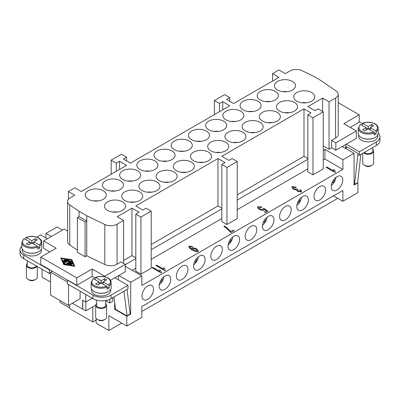 <?xml version="1.0" encoding="UTF-8"?>
<svg xmlns="http://www.w3.org/2000/svg" width="400" height="400" viewBox="0 0 400 400"><rect width="100%" height="100%" fill="white"/><g stroke="black" fill="none" stroke-linecap="round" stroke-linejoin="round"><path stroke-width="0.6" d="M37.26 266.48L37.26 277.125A5.445 3.145 180 0 1 35.665 279.345L34.38 280.09A3.63 2.095 180 0 1 29.245 280.09L27.96 279.345A5.445 3.145 180 0 1 26.365 277.125L26.365 265.265A5.445 3.145 180 0 1 27.27 263.525M34.38 280.09L35.665 279.345A5.445 3.145 180 0 1 27.96 279.345M36.95 266.305A5.445 3.145 180 0 1 35.665 267.485A5.445 3.145 180 0 1 29.725 268.17A5.445 3.145 180 0 1 26.365 265.265M36.22 265.88A4.54 2.62 180 0 1 35.02 267.115A4.54 2.62 180 0 1 30.075 267.685A4.54 2.62 180 0 1 27.27 265.265L27.27 260.715M38.74 251.625A9.625 5.555 180 0 1 38.615 251.7A9.625 5.555 180 0 1 24.88 251.625M41.435 249.015L41.435 250.44A9.625 5.555 180 0 1 38.615 254.365A9.625 5.555 180 0 1 28.13 255.57A9.625 5.555 180 0 1 22.19 250.44L22.19 249.015M25.85 239.585L25.85 237.805L26.37 237.51L31.81 240.655L35.28 238.65L37.33 239.84L33.865 241.84L39.305 244.98L39.825 245.87L39.825 247.95A9.985 5.765 180 0 1 38.87 248.585A9.985 5.765 180 0 1 37.77 249.135L37.77 247.06L37.25 246.165L31.81 243.025L28.345 245.025L26.29 243.84L29.755 241.84L24.315 238.7L23.8 238.99M26.03 237.46C30.49 235.835 34.72 236.025 38.72 238.025C40.745 239.24 41.77 240.71 41.795 242.43L41.795 247.475A9.985 5.765 180 0 1 38.87 251.55A9.985 5.765 180 0 1 27.99 252.8A9.985 5.765 180 0 1 21.825 247.475L21.825 242.43A9.985 5.765 180 0 0 24.75 246.51A9.985 5.765 180 0 0 37.77 247.06M96.6 303.55A5.445 3.145 0 0 0 95.695 305.29L95.695 317.15A5.445 3.145 0 0 0 97.29 319.375A5.445 3.145 0 0 0 104.995 319.375L104.995 319.375A5.445 3.145 0 0 0 106.59 317.15L106.59 305.29A5.445 3.145 0 0 0 105.68 303.55M104.995 319.375L103.71 320.115A3.63 2.095 0 0 1 98.575 320.115L97.29 319.375M95.695 305.29A5.445 3.145 0 0 0 99.055 308.195A5.445 3.145 0 0 0 104.995 307.515A5.445 3.145 0 0 0 106.59 305.29M96.6 300.135L96.6 305.29A4.54 2.62 0 0 0 99.405 307.71A4.54 2.62 0 0 0 104.35 307.145A4.54 2.62 0 0 0 105.68 305.29L105.68 300.535M94.21 291.65A9.625 5.555 0 0 0 107.945 291.725A9.625 5.555 0 0 0 108.07 291.65M110.765 289.04L110.765 290.465A9.625 5.555 180 0 1 107.945 294.395A9.625 5.555 180 0 1 97.46 295.6A9.625 5.555 180 0 1 91.52 290.465L91.52 289.04M95.18 279.61L95.18 277.835L95.7 277.54L101.14 280.68L101.14 283.05L97.675 285.055L95.62 283.87L99.085 281.865L99.085 284.24M101.14 280.68L104.605 278.68L106.66 279.865L103.195 281.865L108.635 285.005L109.155 285.9L109.155 287.975A9.985 5.765 180 0 1 108.2 288.61A9.985 5.765 180 0 1 107.1 289.16L107.1 287.085L106.58 286.195L101.14 283.05M93.25 278.705L91.155 282.46L91.155 287.5A9.985 5.765 0 0 0 97.32 292.825A9.985 5.765 0 0 0 108.2 291.575A9.985 5.765 0 0 0 111.125 287.5L111.125 282.46A9.985 5.765 0 0 1 109.155 285.9M153.525 289.28A8.17 4.715 -60 0 1 149.955 297.5A8.17 4.715 -60 0 1 143.66 299.69A8.17 4.715 -60 0 1 141.97 295.95A8.17 4.715 -60 0 1 145.535 287.73A8.17 4.715 -60 0 1 151.83 285.54A8.17 4.715 -60 0 1 153.525 289.28M170.725 279.345A8.17 4.715 -60 0 1 167.16 287.57A8.17 4.715 -60 0 1 160.865 289.76A8.17 4.715 -60 0 1 159.17 286.02A8.17 4.715 -60 0 1 162.74 277.795A8.17 4.715 -60 0 1 169.035 275.605A8.17 4.715 -60 0 1 170.725 279.345M187.93 269.415A8.17 4.715 -60 0 1 184.365 277.635A8.17 4.715 -60 0 1 178.07 279.825A8.17 4.715 -60 0 1 176.375 276.085A8.17 4.715 -60 0 1 179.945 267.86A8.17 4.715 -60 0 1 186.24 265.675A8.17 4.715 -60 0 1 187.93 269.415M205.135 259.48A8.17 4.715 -60 0 1 201.57 267.705A8.17 4.715 -60 0 1 195.275 269.895A8.17 4.715 -60 0 1 193.58 266.15A8.17 4.715 -60 0 1 197.145 257.93A8.17 4.715 -60 0 1 203.445 255.74A8.17 4.715 -60 0 1 205.135 259.48M222.34 249.55A8.17 4.715 -60 0 1 218.775 257.77A8.17 4.715 -60 0 1 212.475 259.96A8.17 4.715 -60 0 1 210.785 256.22A8.17 4.715 -60 0 1 214.35 247.995A8.17 4.715 -60 0 1 220.645 245.81A8.17 4.715 -60 0 1 222.34 249.55M239.545 239.615A8.17 4.715 -60 0 1 235.975 247.84A8.17 4.715 -60 0 1 229.68 250.025A8.17 4.715 -60 0 1 227.99 246.285A8.17 4.715 -60 0 1 231.555 238.065A8.17 4.715 -60 0 1 237.85 235.875A8.17 4.715 -60 0 1 239.545 239.615M256.75 229.685A8.17 4.715 -60 0 1 253.18 237.905A8.17 4.715 -60 0 1 246.885 240.095A8.17 4.715 -60 0 1 245.195 236.355A8.17 4.715 -60 0 1 248.76 228.13A8.17 4.715 -60 0 1 255.055 225.945A8.17 4.715 -60 0 1 256.75 229.685M273.95 219.75A8.17 4.715 -60 0 1 270.385 227.975A8.17 4.715 -60 0 1 264.09 230.16A8.17 4.715 -60 0 1 262.395 226.42A8.17 4.715 -60 0 1 265.965 218.2A8.17 4.715 -60 0 1 272.26 216.01A8.17 4.715 -60 0 1 273.95 219.75M291.155 209.82A8.17 4.715 -60 0 1 287.59 218.04A8.17 4.715 -60 0 1 281.295 220.23A8.17 4.715 -60 0 1 279.6 216.49A8.17 4.715 -60 0 1 283.165 208.265A8.17 4.715 -60 0 1 289.465 206.075A8.17 4.715 -60 0 1 291.155 209.82M308.36 199.885A8.17 4.715 -60 0 1 304.795 208.11A8.17 4.715 -60 0 1 298.495 210.295A8.17 4.715 -60 0 1 296.805 206.555A8.17 4.715 -60 0 1 300.37 198.335A8.17 4.715 -60 0 1 306.67 196.145A8.17 4.715 -60 0 1 308.36 199.885M325.565 189.95A8.17 4.715 -60 0 1 321.995 198.175A8.17 4.715 -60 0 1 315.7 200.365A8.17 4.715 -60 0 1 314.01 196.625A8.17 4.715 -60 0 1 317.575 188.4A8.17 4.715 -60 0 1 323.87 186.21A8.17 4.715 -60 0 1 325.565 189.95M342.77 180.02A8.17 4.715 -60 0 1 339.2 188.24A8.17 4.715 -60 0 1 332.905 190.43A8.17 4.715 -60 0 1 331.215 186.69A8.17 4.715 -60 0 1 334.78 178.47A8.17 4.715 -60 0 1 341.075 176.28A8.17 4.715 -60 0 1 342.77 180.02M372.73 149.375A5.445 3.145 180 0 1 373.635 151.11L373.635 162.97A5.445 3.145 180 0 1 372.04 165.195L372.04 165.195A5.445 3.145 180 0 1 364.335 165.195A5.445 3.145 180 0 1 362.74 162.97L362.74 153.365M370.755 165.935L372.04 165.195L370.755 165.935A3.63 2.095 180 0 1 365.62 165.935L364.335 165.195M373.635 151.11A5.445 3.145 180 0 1 372.04 153.335A5.445 3.145 180 0 1 363.645 152.845M372.73 147.6L372.73 151.11A4.54 2.62 180 0 1 371.4 152.965A4.54 2.62 180 0 1 364.305 152.465M375.12 137.47A9.625 5.555 180 0 1 374.995 137.545A9.625 5.555 180 0 1 361.26 137.47M377.81 134.86L377.81 136.285A9.625 5.555 180 0 1 374.995 140.215A9.625 5.555 180 0 1 364.505 141.42A9.625 5.555 180 0 1 358.565 136.285L358.565 134.86M362.23 125.435L362.23 123.655L362.75 123.36L368.19 126.5L371.655 124.5L373.71 125.685L370.245 127.685L375.685 130.83L376.2 131.72L376.2 133.795A9.985 5.765 180 0 1 375.25 134.435A9.985 5.765 180 0 1 374.15 134.98L374.15 132.905L373.63 132.015L368.19 128.875L364.72 130.875L362.67 129.69L366.135 127.685L366.135 130.06M362.23 123.655L362.75 123.36A9.26 5.345 180 0 1 374.735 123.905A9.26 5.345 180 0 1 375.685 130.83M366.135 127.685L360.695 124.545L360.175 124.84M362.405 123.31C366.865 121.685 371.1 121.875 375.1 123.87C377.12 125.09 378.145 126.56 378.175 128.28L378.175 133.32A9.985 5.765 180 0 1 375.25 137.4A9.985 5.765 180 0 1 364.365 138.65A9.985 5.765 180 0 1 358.205 133.32L358.205 128.28A9.985 5.765 180 0 0 361.13 132.355A9.985 5.765 180 0 0 374.15 132.905M277.545 90.03A10.53 6.08 180 0 1 274.46 85.73A10.53 6.08 180 0 1 280.965 80.115A10.53 6.08 180 0 1 292.44 81.435A10.53 6.08 180 0 1 295.525 85.73A10.53 6.08 180 0 1 289.025 91.35A10.53 6.08 180 0 1 277.545 90.03M287.32 91.66A10.53 6.08 0 0 0 282.67 91.66M260.345 99.965A10.53 6.08 180 0 1 257.26 95.665A10.53 6.08 180 0 1 263.76 90.05A10.53 6.08 180 0 1 275.235 91.365A10.53 6.08 180 0 1 278.32 95.665A10.53 6.08 180 0 1 271.82 101.28A10.53 6.08 180 0 1 260.345 99.965M270.115 101.595A10.53 6.08 0 0 0 265.465 101.595M243.14 109.895A10.53 6.08 180 0 1 240.055 105.6A10.53 6.08 180 0 1 246.555 99.98A10.53 6.08 180 0 1 258.03 101.3A10.53 6.08 180 0 1 261.115 105.6A10.53 6.08 180 0 1 254.615 111.215A10.53 6.08 180 0 1 243.14 109.895M252.91 111.53A10.53 6.08 0 0 0 248.26 111.53M225.935 119.83A10.53 6.08 180 0 1 222.85 115.53A10.53 6.08 180 0 1 229.35 109.915A10.53 6.08 180 0 1 240.83 111.23A10.53 6.08 180 0 1 243.91 115.53A10.53 6.08 180 0 1 237.41 121.15A10.53 6.08 180 0 1 225.935 119.83M235.705 121.46A10.53 6.08 0 0 0 231.055 121.46M208.73 129.76A10.53 6.08 180 0 1 205.645 125.465A10.53 6.08 180 0 1 212.145 119.845A10.53 6.08 180 0 1 223.625 121.165A10.53 6.08 180 0 1 226.71 125.465A10.53 6.08 180 0 1 220.205 131.08A10.53 6.08 180 0 1 208.73 129.76M218.5 131.395A10.53 6.08 0 0 0 213.85 131.395M191.525 139.695A10.53 6.08 180 0 1 188.44 135.395A10.53 6.08 180 0 1 194.945 129.78A10.53 6.08 180 0 1 206.42 131.095A10.53 6.08 180 0 1 209.505 135.395A10.53 6.08 180 0 1 203.005 141.015A10.53 6.08 180 0 1 191.525 139.695M201.295 141.325A10.53 6.08 0 0 0 196.65 141.325M174.32 149.63A10.53 6.08 180 0 1 171.24 145.33A10.53 6.08 180 0 1 177.74 139.71A10.53 6.08 180 0 1 189.215 141.03A10.53 6.08 180 0 1 192.3 145.33A10.53 6.08 180 0 1 185.8 150.945A10.53 6.08 180 0 1 174.32 149.63M184.095 151.26A10.53 6.08 0 0 0 179.445 151.26M157.12 159.56A10.53 6.08 180 0 1 154.035 155.26A10.53 6.08 180 0 1 160.535 149.645A10.53 6.08 180 0 1 172.01 150.96A10.53 6.08 180 0 1 175.095 155.26A10.53 6.08 180 0 1 168.595 160.88A10.53 6.08 180 0 1 157.12 159.56M166.89 161.19A10.53 6.08 0 0 0 162.24 161.19M139.915 169.495A10.53 6.08 180 0 1 136.83 165.195A10.53 6.08 180 0 1 143.33 159.575A10.53 6.08 180 0 1 154.805 160.895A10.53 6.08 180 0 1 157.89 165.195A10.53 6.08 180 0 1 151.39 170.81A10.53 6.08 180 0 1 139.915 169.495M149.685 171.125A10.53 6.08 0 0 0 145.035 171.125M122.71 179.425A10.53 6.08 180 0 1 119.625 175.125A10.53 6.08 180 0 1 126.125 169.51A10.53 6.08 180 0 1 137.605 170.825A10.53 6.08 180 0 1 140.69 175.125A10.53 6.08 180 0 1 134.185 180.745A10.53 6.08 180 0 1 122.71 179.425M132.48 181.055A10.53 6.08 0 0 0 127.83 181.055M105.505 189.36A10.53 6.08 180 0 1 102.42 185.06A10.53 6.08 180 0 1 108.925 179.44A10.53 6.08 180 0 1 120.4 180.76A10.53 6.08 180 0 1 123.485 185.06A10.53 6.08 180 0 1 116.985 190.675A10.53 6.08 180 0 1 105.505 189.36M115.275 190.99A10.53 6.08 0 0 0 110.63 190.99M88.3 199.29A10.53 6.08 180 0 1 85.22 194.99A10.53 6.08 180 0 1 91.72 189.375A10.53 6.08 180 0 1 103.195 190.695A10.53 6.08 180 0 1 106.28 194.99A10.53 6.08 180 0 1 99.78 200.61A10.53 6.08 180 0 1 88.3 199.29M98.075 200.92A10.53 6.08 0 0 0 93.425 200.92M296.805 101.15A10.53 6.08 180 0 1 293.72 96.85A10.53 6.08 180 0 1 300.22 91.235A10.53 6.08 180 0 1 311.7 92.55A10.53 6.08 180 0 1 314.78 96.85A10.53 6.08 180 0 1 308.28 102.47A10.53 6.08 180 0 1 296.805 101.15M306.575 102.78A10.53 6.08 0 0 0 301.925 102.78M279.6 111.085A10.53 6.08 180 0 1 276.515 106.785A10.53 6.08 180 0 1 283.015 101.165A10.53 6.08 180 0 1 294.495 102.485A10.53 6.08 180 0 1 297.58 106.785A10.53 6.08 180 0 1 291.075 112.4A10.53 6.08 180 0 1 279.6 111.085M289.37 112.715A10.53 6.08 0 0 0 284.725 112.715M262.395 121.015A10.53 6.08 180 0 1 259.31 116.715A10.53 6.08 180 0 1 265.815 111.1A10.53 6.08 180 0 1 277.29 112.415A10.53 6.08 180 0 1 280.375 116.715A10.53 6.08 180 0 1 273.875 122.335A10.53 6.08 180 0 1 262.395 121.015M272.17 122.645A10.53 6.08 0 0 0 267.52 122.645M245.195 130.95A10.53 6.08 180 0 1 242.11 126.65A10.53 6.08 180 0 1 248.61 121.03A10.53 6.08 180 0 1 260.085 122.35A10.53 6.08 180 0 1 263.17 126.65A10.53 6.08 180 0 1 256.67 132.265A10.53 6.08 180 0 1 245.195 130.95M254.965 132.58A10.53 6.08 0 0 0 250.315 132.58M227.99 140.88A10.53 6.08 180 0 1 224.905 136.58A10.53 6.08 180 0 1 231.405 130.965A10.53 6.08 180 0 1 242.88 132.285A10.53 6.08 180 0 1 245.965 136.58A10.53 6.08 180 0 1 239.465 142.2A10.53 6.08 180 0 1 227.99 140.88M237.76 142.51A10.53 6.08 0 0 0 233.11 142.51M210.785 150.815A10.53 6.08 180 0 1 207.7 146.515A10.53 6.08 180 0 1 214.2 140.895A10.53 6.08 180 0 1 225.68 142.215A10.53 6.08 180 0 1 228.76 146.515A10.53 6.08 180 0 1 222.26 152.13A10.53 6.08 180 0 1 210.785 150.815M220.555 152.445A10.53 6.08 0 0 0 215.905 152.445M193.58 160.745A10.53 6.08 180 0 1 190.495 156.445A10.53 6.08 180 0 1 196.995 150.83A10.53 6.08 180 0 1 208.475 152.15A10.53 6.08 180 0 1 211.56 156.445A10.53 6.08 180 0 1 205.055 162.065A10.53 6.08 180 0 1 193.58 160.745M203.35 162.375A10.53 6.08 0 0 0 198.705 162.375M176.375 170.68A10.53 6.08 180 0 1 173.29 166.38A10.53 6.08 180 0 1 179.795 160.765A10.53 6.08 180 0 1 191.27 162.08A10.53 6.08 180 0 1 194.355 166.38A10.53 6.08 180 0 1 187.855 171.995A10.53 6.08 180 0 1 176.375 170.68M186.15 172.31A10.53 6.08 0 0 0 181.5 172.31M159.17 180.61A10.53 6.08 180 0 1 156.09 176.31A10.53 6.08 180 0 1 162.59 170.695A10.53 6.08 180 0 1 174.065 172.015A10.53 6.08 180 0 1 177.15 176.31A10.53 6.08 180 0 1 170.65 181.93A10.53 6.08 180 0 1 159.17 180.61M168.945 182.24A10.53 6.08 0 0 0 164.295 182.24M141.97 190.545A10.53 6.08 180 0 1 138.885 186.245A10.53 6.08 180 0 1 145.385 180.63A10.53 6.08 180 0 1 156.86 181.945A10.53 6.08 180 0 1 159.945 186.245A10.53 6.08 180 0 1 153.445 191.86A10.53 6.08 180 0 1 141.97 190.545M151.74 192.175A10.53 6.08 0 0 0 147.09 192.175M124.765 200.475A10.53 6.08 180 0 1 121.68 196.18A10.53 6.08 180 0 1 128.18 190.56A10.53 6.08 180 0 1 139.655 191.88A10.53 6.08 180 0 1 142.74 196.18A10.53 6.08 180 0 1 136.24 201.795A10.53 6.08 180 0 1 124.765 200.475M134.535 202.11A10.53 6.08 0 0 0 129.885 202.11M107.56 210.41A10.53 6.08 180 0 1 104.475 206.11A10.53 6.08 180 0 1 110.975 200.495A10.53 6.08 180 0 1 122.455 201.81A10.53 6.08 180 0 1 125.54 206.11A10.53 6.08 180 0 1 119.035 211.73A10.53 6.08 180 0 1 107.56 210.41M117.33 212.04A10.53 6.08 0 0 0 112.68 212.04M69.9 263.545L68.965 264.085L71.145 264.59L70.665 264.8L67.855 264.2L71.295 262.12L71.93 262.22L72.62 263.735L71.88 263.79L71.37 262.695L70.435 263.235L71.885 264.165L71.235 264.315L69.9 263.545L69.37 264.145M71.045 264.74L70.665 265.095L68.135 264.705L67.955 264.345M72.61 263.79L71.88 264.09L71.37 262.695M71.37 262.995L70.69 263.385M71.78 264.31L71.14 264.555M70.82 264.37L69.9 263.84M65.865 259.995L65.865 259.695L63.77 260.905L63.125 260.755L65.33 259.39L65.975 259.545L65.865 259.995L63.77 261.205L63.225 260.9M71.46 259.865L74.18 265.705L64.06 264.14L61.34 258.295L71.46 259.865L71.46 260.16L61.49 258.615M74.03 265.685L71.46 260.16M71.77 259.685L74.715 266.015L63.75 264.315L60.805 257.985L71.77 259.685M63.75 264.315L63.75 264.615L74.715 266.315L74.715 266.015M63.75 264.615L60.805 257.985M67.02 259.65L67.555 259.96L64.375 261.79L65.24 263.675L64.495 263.73L63.575 261.725L67.02 259.65M67.565 259.95L64.485 262.025M65.225 263.73L64.495 264.03L63.59 261.965M65.375 261.835L68.705 259.91L69.35 260.065L69.22 261.16L71.49 261.3L66.815 264.09L66.28 263.78L70.13 261.56L68.4 261.63L68.525 260.635L65.91 262.145L65.375 261.835M69.35 260.375L69.255 261.16M71.39 261.45L66.815 264.385L66.27 264.085M69.575 261.88L68.4 261.925L68.4 261.63M68.485 260.95L65.91 262.44L65.365 262.135M86.76 255.775L86.76 221.085L79.06 216.635L77.39 217.6L77.39 252.29L85.09 256.74L86.76 255.775L104.82 264.525A9.08 5.24 0 0 0 117.075 264.215L121.04 261.925L125.28 264.375L104.735 276.235L92.155 268.97L76.745 277.865L40.8 257.11L56.205 248.215L43.625 240.95L64.165 229.09L67.635 231.095M221.825 208.185L217.975 205.965L217.975 158.525L135.805 205.96L142.865 210.04L146.075 208.185L151.21 211.15L140.94 217.08L135.805 214.115L139.015 212.265L131.955 208.185L117.19 216.71L123.61 220.415L117.075 224.185A9.08 5.24 180 0 1 104.82 224.495L86.76 215.745L79.06 211.3L69.76 204.9A9.08 5.24 180 0 1 67.635 201.535L67.635 241.56A9.08 5.24 0 0 0 69.76 244.93L77.39 250.18M333.525 195.885L342.895 201.295L342.895 190.47L141.84 306.55L141.84 317.37L126.82 326.045L126.82 316.26L114.62 309.22L114.62 302.01M293.095 187.15L293.96 188.82L296.67 189.27L296.975 188.955L297.87 189.55L298.255 191.045L300.465 191.39L299.735 189.94L300.535 189.705L301.645 191.395L301.385 191.905L297.61 191.395L296.465 189.95L293.335 189.205L291.895 187.185L292.185 186.625L296.29 187.18L295.83 187.615L293.095 187.15L292.935 187.485M291.895 187.2L292.185 186.655L296.29 187.21M300.535 189.705L301.645 191.41M300.535 189.735L299.765 189.96M300.465 191.42L300.605 191.125L300.465 191.42L298.255 191.075L297.76 189.63M297.76 189.6L297.545 190.055M297.84 189.56L296.975 188.955M293.095 187.18L293.96 188.85L296.67 189.3L296.975 188.985M233.015 230.18L230.595 231.575L233.015 230.15L234.05 230.78M233.015 230.15L234.075 230.765L230.885 232.61L226.13 227.965L223.89 226.405L224.51 226.07C227 227.765 229.025 229.6 230.595 231.575M224.51 226.045C227 227.735 229.025 229.57 230.595 231.55M224.51 226.07L223.915 226.42M159.715 271.395L159.595 269.93L160.665 270.545L161.495 272.67L161.105 272.895L152.085 267.685L152.685 267.335L159.715 271.395L152.685 267.365L152.11 267.7M160.665 270.575L161.495 272.7M160.66 270.575L159.595 269.93L159.555 270.36M159.555 270.375L159.595 269.96M163.545 269.185L163.425 267.715L164.495 268.335L165.325 270.46L164.935 270.685L155.91 265.475L156.515 265.125L163.545 269.185L156.515 265.155L155.94 265.49M164.495 268.365L165.325 270.485M164.49 268.36L163.425 267.715L163.38 268.145L163.425 267.745M193.09 248.68C192.765 249.105 193.115 249.675 194.155 250.405L197.165 251.05L197.295 250.785L197.165 251.02C197.46 250.575 197.075 249.965 196.01 249.2L193.09 248.655L192.945 248.955M193.09 248.655C192.765 249.075 193.115 249.645 194.155 250.375L197.165 251.05M189.945 246.695C189.62 247.265 190.32 248.115 192.05 249.245L192.27 248.005C193.38 247.73 194.845 248.015 196.665 248.86L198.395 251.045L198.155 251.505C196.925 251.875 194.915 251.365 192.12 249.975C189.45 248.23 188.43 246.96 189.055 246.165L192.675 246.655L192.185 247.045L189.945 246.695L189.805 246.965M188.825 246.615L189.055 246.195L192.675 246.685M188.825 246.6L189.055 246.195M192.005 248.605L192.27 248.035C193.38 247.76 194.845 248.045 196.665 248.89L198.395 251.06M192.275 249.37L192.05 249.275C190.32 248.145 189.62 247.29 189.945 246.725M258.82 207.105C258.485 207.57 258.87 208.195 259.975 208.975L263.065 209.55L263.085 208.525L263.79 208.275L267.93 211.22L265.485 212.63L264.43 212.025L266.395 210.89L264.245 209.345L263.875 210.205C262.71 210.495 261.23 210.23 259.435 209.41L257.71 207.96L257.445 207.265L257.915 206.585L262.005 207.12L261.46 207.54L258.82 207.105L258.67 207.39M257.445 207.28L257.915 206.615L262.005 207.15M266.395 210.89L264.455 212.035M267.905 211.235L263.79 208.305L263.105 208.55M258.82 207.135C258.485 207.6 258.87 208.225 259.975 209.005L263.065 209.58L263.28 209.12M333.67 170.965L333.55 169.495L334.62 170.115L335.45 172.235L335.06 172.46L326.04 167.255L326.64 166.905L333.67 170.995L326.64 166.935L326.065 167.27M333.51 169.925L333.55 169.495L334.62 170.14L335.45 172.265M333.51 169.94L333.55 169.525M67.635 230.495L67.12 230.795M226.96 167.42L237.235 161.49L237.235 218.565L226.96 224.495L221.825 221.53L221.825 164.455L226.96 167.42L226.96 224.495M151.21 259.335L221.825 218.565M151.21 211.15L151.21 268.23L140.94 274.155L135.805 271.195L135.805 214.115M132.21 270.305L135.805 268.23M125.28 266.3L141.84 275.86L141.84 285.5L342.895 169.42L342.895 159.785L324.92 149.405L323.255 150.37M323.255 160.005L324.92 159.04L342.895 169.42M322.61 111.455L322.61 98.11L307.845 106.635L314.91 110.71L318.115 108.86L323.255 111.825L323.255 168.9L312.98 174.83L307.845 171.865L307.845 114.79L311.055 112.935L303.995 108.86L221.825 156.3L228.885 160.375L232.095 158.525L237.235 161.49M237.235 209.67L307.845 168.9M80.085 291.205L80.085 298.765L68.53 305.44L50.555 295.06L50.555 272.23L67.375 281.94M68.53 284.535L68.53 305.44M85.745 294.475L85.745 302.035L82.64 300.24L82.64 309.135L72.38 303.215M50.555 272.23L52.355 271.19M40.8 257.11L40.8 264.52L49.785 269.71L49.4 269.93L49.4 273.49L50.555 272.825M49.785 269.71L93.05 295.135A12.71 7.34 0 0 0 111.025 295.135L127.975 285.35L114.88 277.79L110.5 280.315M127.975 285.35L127.975 288.91L111.025 298.695A12.71 7.34 0 0 1 93.05 298.695L67.375 283.87L67.375 280.31M109.745 299.34L109.745 302.99L112.825 301.215L112.825 297.655M36.825 237.165L40.67 234.945L47.345 238.8M92.295 298.255L85.745 302.035M109.745 302.99L105.68 300.645M92.795 306.845L92.795 321.97L69.685 308.625L69.685 304.77M331.6 140.365L335.835 142.81L356.375 130.95L356.375 138.36L335.835 150.22L331.6 147.775L331.6 140.365L335.56 138.075A9.08 5.24 0 0 0 338.22 134.37L338.22 94.34A9.08 5.24 180 0 1 335.56 98.045L329.03 101.815L322.61 98.11M356.375 130.95L343.795 123.685L359.2 114.79L338.22 102.675M335.835 150.22L335.835 142.81M359.2 114.79L359.2 122.2L350.215 127.39M378.175 133.015A12.71 7.34 180 0 1 380 136.805A12.71 7.34 180 0 1 376.275 141.995L359.33 151.78L346.235 144.215M359.2 121.76L362.245 123.515M331.6 147.775L329.03 149.26L323.255 145.92M357.63 182.67L357.92 182.835L354.065 185.06L354.065 153.335L342.895 159.785M354.065 153.335L342.255 146.515M329.03 149.26L329.03 101.815M114.88 277.79L125.28 271.785L125.28 264.375M95.18 278.13L92.155 276.38L92.155 268.97M104.735 276.785L104.735 276.235M92.155 276.38L76.745 285.275L76.745 277.865M76.745 285.275L67.76 280.085M49.785 251.92L43.625 248.36L43.625 240.95M49.4 269.93L23.725 255.105A12.71 7.34 180 0 1 20 249.92A12.71 7.34 180 0 1 21.825 246.13M45.935 237.985L45.935 233.39L57.105 226.94L62.495 230.055M45.935 233.39L51.325 236.5M86.76 215.745L86.76 221.085L85.09 222.045L85.09 256.74M67.635 201.535A9.08 5.24 180 0 1 70.295 197.825L74.82 195.215L68.4 191.51L74.82 187.8L81.24 191.51L126.56 165.34L119.5 161.265L119.5 169.42M68.4 199.425L68.4 191.51M77.39 217.6L85.09 222.045M217.975 158.525L225.035 162.6L221.825 164.455M272.54 81.065L272.54 73.65L278.96 77.355L233.64 103.52L226.575 99.445L229.785 97.59L224.65 94.625L214.38 100.555L219.515 103.52L222.725 101.67L229.785 105.745L130.415 163.12L123.35 159.04L126.56 157.19L126.56 160.895M126.56 157.19L121.425 154.225L111.155 160.155L111.155 174.235M111.155 160.155L116.29 163.12L116.29 171.27M116.29 163.12L119.5 161.265M307.845 158.525L303.995 156.3L303.995 108.86M323.255 111.825L312.98 117.755L312.98 174.83M312.98 117.755L307.845 114.79M222.725 101.67L222.725 109.825M229.785 97.59L229.785 101.3M214.38 100.555L214.38 114.64M219.515 103.52L219.515 111.675M135.805 257.85L131.955 255.625L131.955 208.185M140.94 217.08L140.94 274.155M131.955 255.625L123.61 260.445M217.975 205.965L151.21 244.51M303.995 156.3L237.235 194.845M118.86 275.49L130.67 282.31L130.67 314.035L130.16 313.74M141.84 275.86L130.67 282.31M135.805 258.59L125.28 264.67M221.825 208.93L151.21 249.695M324.92 159.04L324.92 149.405M307.845 159.265L237.235 200.035M272.54 73.65L278.96 69.945L285.38 73.65L289.905 71.035A9.08 5.24 180 0 1 302.16 70.73L313.24 76.095L320.94 80.545L336.095 90.97A9.08 5.24 180 0 1 338.22 94.34M123.61 263.41L123.61 220.415M79.06 216.635L79.06 211.3M370.245 127.685L370.245 130.06M376.2 133.795L374.08 132.57M371.655 124.5L371.655 126.87M368.19 126.5L368.19 128.875M370.245 127.985L368.445 129.02M367.93 129.02L366.135 127.985M360.835 154.465L357.6 182.92L354.55 184.185L358.045 153.445L358.045 154.595L359.33 155.335L376.275 145.55A12.71 7.34 180 0 0 380 140.365L380 136.805M346.255 148.825L346.49 146.775L358.045 153.445M354.55 184.185L354.065 183.91M346.365 147.85L345.72 147.48M359.33 151.78L359.33 155.335M118.475 275.715L118.475 279.865M115.5 308.71L114.62 309.22M130.67 314.035L126.82 316.26M345.72 144.515L345.72 148.515M342.895 201.295L357.92 192.62L357.92 182.835M50.555 282.015L42.08 277.125L42.08 269.265M60.055 300.545L60.055 302.325L69.685 307.885M96.135 318.39L96.135 323.155L108.845 330.495L108.845 315.67L126.82 326.045M337.76 198.33L141.84 311.445M121.685 323.08L108.845 330.495M99.085 281.865L93.645 278.725L93.125 279.02M99.085 282.165L100.885 283.2M95.18 277.835L95.7 277.54A9.26 5.345 0 0 1 107.69 278.085A9.26 5.345 0 0 1 108.635 285.005M103.195 281.865L103.195 284.24M107.03 286.75L109.155 287.975M104.605 278.68L104.605 281.05M101.4 283.2L103.195 282.165M29.755 241.84L29.755 244.21M25.85 237.805L26.37 237.51A9.26 5.345 180 0 1 38.36 238.06A9.26 5.345 180 0 1 39.305 244.98M31.555 243.175L29.755 242.135M31.81 240.655L31.81 243.025M33.865 242.135L32.07 243.175M35.28 238.65L35.28 241.025M33.865 241.84L33.865 244.21M39.825 247.95L37.7 246.72M85.865 301.97L85.865 310.85L82.78 309.07L82.78 300.325M95.7 305.17L85.865 310.85M96.135 320.04L92.795 321.97M123.895 291.26L127.13 315.98L115.575 309.31L113.965 296.995M127.13 315.98L130.185 313.72L127.01 289.465M20 249.92L20 253.475A12.71 7.34 0 0 0 23.725 258.665L49.4 273.49M334.475 180.225L333.695 179.775L334.475 180.225L333.02 182.74L332.245 182.29M335.91 177.425A7.625 4.405 -60 0 1 331.315 185.385M300.065 200.09L299.29 199.64L300.065 200.09L298.615 202.605L297.835 202.155M301.505 197.29A7.625 4.405 -60 0 1 296.905 205.25M265.66 219.955L264.88 219.505L265.66 219.955L264.205 222.47L263.43 222.025M267.095 217.155A7.625 4.405 -60 0 1 262.5 225.12M231.25 239.82L230.47 239.37L231.25 239.82L229.8 242.34L229.02 241.89M232.69 237.02A7.625 4.405 -60 0 1 228.09 244.985M196.84 259.685L196.065 259.24L196.84 259.685L195.39 262.205L194.61 261.755M198.28 256.885A7.625 4.405 -60 0 1 193.68 264.85M162.435 279.55L161.655 279.105L162.435 279.55L160.98 282.07L160.205 281.62M163.87 276.75A7.625 4.405 -60 0 1 159.275 284.715M37.25 246.165A9.26 5.345 180 0 1 25.265 245.62A9.26 5.345 180 0 1 24.315 238.7M41.795 242.43A9.985 5.765 180 0 1 39.825 245.87M91.155 282.46A9.985 5.765 0 0 0 94.08 286.535A9.985 5.765 0 0 0 107.1 287.085M93.645 278.725A9.26 5.345 0 0 0 94.595 285.645A9.26 5.345 0 0 0 106.58 286.195M373.63 132.015A9.26 5.345 180 0 1 361.64 131.47A9.26 5.345 180 0 1 360.695 124.545M378.175 128.28A9.985 5.765 180 0 1 376.2 131.72M70.665 265.095L70.665 264.8M68.135 264.705L68.135 264.41M71.88 264.09L71.88 263.79M71.235 264.615L71.235 264.315M63.77 261.205L63.77 260.905M67.555 260.255L67.555 259.96M64.495 264.03L64.495 263.73M63.59 262.08L63.59 261.785M71.38 261.75L71.38 261.455M66.815 264.385L66.815 264.09M65.91 262.44L65.91 262.145M335.56 138.075L335.56 98.045M69.76 244.93L69.76 204.9M117.075 264.215L117.075 224.185M104.82 264.525L104.82 224.495M376.275 141.995L376.275 145.55M93.05 295.135L93.05 298.695M111.025 295.135L111.025 298.695M23.725 255.105L23.725 258.665M95.36 277.49C99.82 275.865 104.05 276.055 108.05 278.05C110.07 279.26 111.095 280.73 111.125 282.46M360.295 124.53L358.205 128.28M71.145 264.885L71.145 264.59M67.855 264.495L67.855 264.2M72.62 264.03L72.62 263.735M71.885 264.46L71.885 264.165M63.125 261.05L63.125 260.755M65.975 259.84L65.975 259.545M67.665 260.1L67.665 259.805M65.24 263.97L65.24 263.675M63.575 262.025L63.575 261.725M71.49 261.595L71.49 261.3M66.17 264.235L66.17 263.935M65.265 262.285L65.265 261.99M23.92 238.68L21.825 242.43"/></g></svg>
